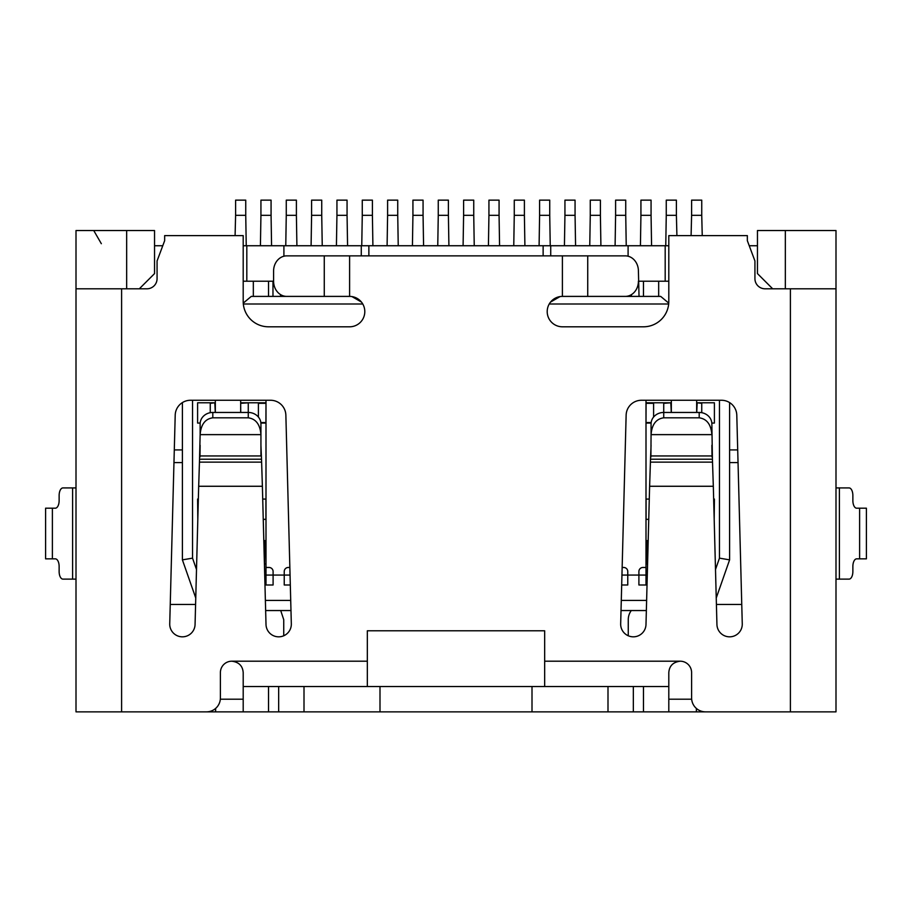 <?xml version="1.0" encoding="UTF-8"?>
<svg xmlns="http://www.w3.org/2000/svg" width="912" height="912" viewBox="0 0 912 912"><rect width="100%" height="100%" fill="white"/><g stroke="black" fill="none" stroke-linecap="round" stroke-linejoin="round"><path stroke-width="1.37" d="M162.769 245.738L154.538 245.738M668.804 245.738L243.196 245.738M757.462 245.738L749.231 245.738M195.761 598.021L182.4 559.865L182.4 402.591L182.4 559.865L192.535 558.144L196.502 569.487M701.738 412.68L701.738 403.309L697.178 402.796L696.734 412.452M702.32 402.796L701.738 403.309M215.266 412.452L214.822 402.796L210.262 403.309L210.262 412.68M210.262 403.309L209.68 402.796M729.6 402.591L729.6 559.865L716.239 598.021L729.6 559.865L719.465 558.144L719.465 400.265M646.357 610.538L621.015 610.538M290.985 610.538L265.643 610.538M248.862 402.796L240.665 403.309L240.734 412.452M197.813 519.338L197.596 499.069L198.349 499.069M713.651 499.069L714.404 499.069L714.187 519.338M696.665 402.796L714.404 402.796L714.404 423.065L711.827 423.065M200.173 423.065L197.596 423.065L197.596 402.796L215.335 402.796M651.065 445.238L650.518 459.215L712.42 459.215L711.862 423.932A12.665 11.48 180 0 0 699.196 412.452L663.731 412.452L663.731 403.309L670.822 402.796L671.266 412.452M263.807 540.611L264.982 540.611L264.423 563.924M264.982 563.924L264.4 563.331M264.982 540.611L263.842 541.762M289.856 567.469L288.295 567.469A4.058 4.058 0 0 0 284.236 571.516L284.236 575.062L284.236 571.516A4.058 4.058 0 0 1 288.295 567.469L289.856 567.469M284.236 584.991L284.236 575.062L284.236 584.991L290.312 584.991M273.098 584.991L273.098 571.516L273.098 584.991L265.996 584.991L265.996 567.469L269.04 567.469L265.996 567.469L265.996 400.265M273.098 571.516A4.058 4.058 0 0 0 269.04 567.469A4.058 4.058 0 0 1 273.098 571.516M265.996 402.796L240.665 402.796M647.577 563.924L647.6 563.331M647.018 563.924L647.018 540.611L648.158 541.762M647.018 540.611L648.193 540.611M646.004 400.265L646.004 584.991L638.902 584.991L638.902 571.516L638.902 584.991M646.004 567.469L642.96 567.469A4.058 4.058 0 0 0 638.902 571.516A4.058 4.058 0 0 1 642.96 567.469L646.004 567.469M627.764 584.991L627.764 571.516L627.764 584.991L621.688 584.991M627.764 571.516A4.058 4.058 0 0 0 623.705 567.469L622.144 567.469L623.705 567.469A4.058 4.058 0 0 1 627.764 571.516M671.335 402.796L646.004 402.796M265.996 499.069L262.724 499.069M265.996 423.065L260.9 423.065M649.276 499.069L646.004 499.069M651.1 423.065L646.004 423.065M648.751 519.338L646.004 519.338M265.996 519.338L263.249 519.338M258.404 417.046L258.404 403.309L257.811 402.796M654.189 402.796L653.596 403.309L653.596 417.046M248.269 403.309L248.269 412.452A12.665 11.48 0 0 1 260.935 423.932L260.935 455.943L200.138 455.943L199.967 457.015L200.138 445.238M260.843 422.564L265.928 422.564L265.996 403.309L258.404 403.309M663.731 403.309L663.138 402.796M653.596 403.309L646.072 403.309L646.004 422.564L651.157 422.564M76.004 288.796L121.604 288.796L121.604 711.862L76.004 711.862L76.004 230.531L126.665 230.531L126.665 288.796M785.335 288.796L785.335 230.531L835.996 230.531L835.996 288.796L765.065 288.796A10.135 10.135 0 0 1 754.931 278.662L754.931 260.935L747.338 240.665L747.338 235.604L668.804 235.604L668.804 301.462A25.331 25.331 0 0 1 643.462 326.804L562.396 326.804A15.196 15.196 0 0 1 547.2 311.596A15.196 15.196 0 0 1 562.396 296.4L562.396 255.862L349.604 255.862L349.604 296.4L251.302 296.4L243.253 303.115M139.331 288.796L154.538 273.6L154.538 230.531L126.665 230.531M785.335 230.531L757.462 230.531L757.462 273.6L772.669 288.796M668.747 303.115L660.698 296.4L562.396 296.4M362.759 304.004L243.322 304.004M361.426 302.054L351.952 296.582M668.678 304.004L549.241 304.004M560.048 296.582L550.574 302.054M283.906 245.738L283.906 256.226M246.81 281.204L246.81 245.738M243.196 281.204L253.331 281.204L253.331 296.4M658.669 296.4L658.669 281.204L668.804 281.204M628.094 245.738L628.094 256.226M665.19 245.738L665.19 281.204M268.538 296.4L268.538 281.204L253.331 281.204M268.538 281.204L272.973 281.204L272.973 296.4M324.262 296.4L324.262 255.862L286.756 255.862A15.196 13.167 -90 0 0 273.589 271.069L273.589 281.204L272.973 281.204M639.027 296.4L638.411 271.069A15.196 13.167 90 0 0 625.244 255.862L587.738 255.862L587.738 296.4M639.027 281.204L658.669 281.204M260.422 245.738L260.935 215.335L271.069 215.335L271.571 245.738M260.935 215.335L260.935 200.138L271.069 200.138L271.069 215.335M311.095 245.738L311.596 215.335L321.731 215.335L322.244 245.738M311.596 215.335L311.596 200.138L321.731 200.138L321.731 215.335M361.756 245.738L362.269 215.335L372.404 215.335L372.905 245.738M362.269 215.335L362.269 200.138L372.404 200.138L372.404 215.335M412.429 245.738L412.931 215.335L423.065 215.335L423.578 245.738M412.931 215.335L412.931 200.138L423.065 200.138L423.065 215.335M463.091 245.738L463.604 215.335L473.738 215.335L474.24 245.738M463.604 215.335L463.604 200.138L473.738 200.138L473.738 215.335M513.764 245.738L514.265 215.335L524.4 215.335L524.902 245.738M514.265 215.335L514.265 200.138L524.4 200.138L524.4 215.335M564.425 245.738L564.938 215.335L575.062 215.335L575.575 245.738M564.938 215.335L564.938 200.138L575.062 200.138L575.062 215.335M615.098 245.738L615.6 215.335L625.735 215.335L626.236 245.738M615.6 215.335L615.6 200.138L625.735 200.138L625.735 215.335M665.76 245.738L666.262 215.335L676.396 215.335L676.909 235.604M666.262 215.335L666.262 200.138L676.396 200.138L676.396 215.335M240.665 400.265L240.665 412.452M215.335 412.452L215.335 400.265M235.091 235.604L235.604 215.335L245.738 215.335L246.24 245.738M235.604 215.335L235.604 200.138L245.738 200.138L245.738 215.335M285.764 245.738L286.265 215.335L296.4 215.335L296.902 245.738M286.265 215.335L286.265 200.138L296.4 200.138L296.4 215.335M336.425 245.738L336.938 215.335L347.062 215.335L347.575 245.738M336.938 215.335L336.938 200.138L347.062 200.138L347.062 215.335M387.098 245.738L387.6 215.335L397.735 215.335L398.236 245.738M387.6 215.335L387.6 200.138L397.735 200.138L397.735 215.335M437.76 245.738L438.262 215.335L448.396 215.335L448.909 245.738M438.262 215.335L438.262 200.138L448.396 200.138L448.396 215.335M488.422 245.738L488.935 215.335L499.069 215.335L499.571 245.738M488.935 215.335L488.935 200.138L499.069 200.138L499.069 215.335M539.095 245.738L539.596 215.335L549.731 215.335L550.244 245.738M539.596 215.335L539.596 200.138L549.731 200.138L549.731 215.335M589.756 245.738L590.269 215.335L600.404 215.335L600.905 245.738M590.269 215.335L590.269 200.138L600.404 200.138L600.404 215.335M640.429 245.738L640.931 215.335L651.065 215.335L651.578 245.738M640.931 215.335L640.931 200.138L651.065 200.138L651.065 215.335M696.665 400.265L696.665 412.452M671.335 412.452L671.335 400.265M691.091 235.604L691.604 215.335L701.738 215.335L702.24 235.604M691.604 215.335L691.604 200.138L701.738 200.138L701.738 215.335M544.669 686.531L544.669 630.796L367.331 630.796L367.331 686.531M712.033 457.015L711.862 445.238M349.604 296.4A15.196 15.196 0 0 1 364.8 311.596A15.196 15.196 0 0 1 349.604 326.804L268.538 326.804A25.331 25.331 0 0 1 243.196 301.462L243.196 235.604L164.662 235.604L164.662 240.665L157.069 260.935L157.069 278.662A10.135 10.135 0 0 1 146.935 288.796L121.604 288.796M649.618 486.267L645.992 624.492A12.665 12.665 0 0 1 633.167 636.827A12.665 12.665 0 0 1 620.673 623.831L626.134 415.177A15.31 15.31 0 0 1 641.444 400.265L721.495 400.265A15.31 15.31 0 0 1 736.793 415.177L742.265 623.831A12.665 12.665 0 0 1 729.931 636.827A12.665 12.665 0 0 1 716.935 624.492L713.321 486.267L649.618 486.267L650.518 459.215M198.679 486.267L195.065 624.492A12.665 12.665 0 0 1 182.229 636.827A12.665 12.665 0 0 1 169.735 623.831L175.207 415.177A15.31 15.31 0 0 1 190.505 400.265L270.556 400.265A15.31 15.31 0 0 1 285.866 415.177L291.327 623.831A12.665 12.665 0 0 1 279.004 636.827A12.665 12.665 0 0 1 266.008 624.492L262.382 486.267L198.679 486.267L199.454 462.133L261.619 462.133L262.382 486.267M190.904 711.862L243.196 711.862L243.196 686.531L668.804 686.531L668.804 672.6C669.317 665.874 673.124 662.078 680.204 661.2A11.4 11.4 0 0 1 691.604 672.6L691.604 697.931A13.931 13.931 0 0 0 705.535 711.862L835.996 711.862L835.996 288.796M243.196 699.196L220.339 699.196M93.731 230.531L101.335 243.698M76.004 487.92L62.928 487.92A7.604 3.796 -90 0 0 59.132 495.524L59.132 500.585A7.604 3.796 90 0 1 55.324 508.189L45.6 508.189L45.6 558.851L55.324 558.851A7.604 3.796 90 0 1 59.132 566.455L59.132 571.516A7.604 3.796 -90 0 0 62.928 579.12L76.004 579.12M696.369 708.43L696.369 711.862L668.804 711.862L668.804 686.531L668.804 711.862L243.196 711.862M121.604 711.862L206.465 711.862A13.931 13.931 0 0 0 220.396 697.931L220.396 672.6A11.4 11.4 0 0 1 231.796 661.2C238.887 662.078 242.683 665.885 243.196 672.6L243.196 686.531M712.42 459.215L713.321 486.267M212.804 417.81L248.269 417.81C255.907 418.882 260.125 424.49 260.935 434.636L200.138 434.636L200.138 423.932A12.665 11.48 -0 0 1 212.804 412.452L212.804 417.81C205.166 418.882 200.936 424.49 200.138 434.636L199.454 462.133M261.619 462.133L260.935 445.238M273.589 281.204A15.196 13.167 -90 0 0 286.756 296.4M625.244 296.4A15.196 13.167 90 0 0 638.411 281.204M607.996 686.531L607.996 711.862M304.004 711.862L304.004 686.531M699.196 412.452L699.196 417.81C706.834 418.882 711.064 424.49 711.862 434.636L651.065 434.636L650.906 457.015M212.804 412.452L248.269 412.452L248.269 417.81M663.731 417.81L663.731 412.452A12.665 11.48 180 0 0 651.065 423.932L651.065 434.636C651.875 424.49 656.093 418.882 663.731 417.81L699.196 417.81M835.996 591.785L835.996 579.12L849.072 579.12A7.604 3.796 90 0 0 852.868 571.516L852.868 566.455A7.604 3.796 90 0 1 856.676 558.851L866.4 558.851L866.4 508.189L859.617 508.189L859.617 558.851M859.617 508.189L856.676 508.189A7.604 3.796 90 0 1 852.868 500.585L852.868 495.524A7.604 3.796 90 0 0 849.072 487.92L835.996 487.92M76.004 342L76.004 354.665M76.004 308.051L76.004 323.258M324.262 255.862L349.604 255.862M562.396 255.862L587.738 255.862M835.996 278.662L835.996 230.531M835.996 326.804L835.996 342M174.295 449.924L182.4 449.924M76.004 356.296L76.004 355.657M173.964 462.589L182.4 462.589M76.004 475.255L76.004 471.436M195.59 604.451L170.248 604.451M76.004 595.536L76.004 591.785M729.6 462.589L738.036 462.589M737.705 449.924L729.6 449.924M716.41 604.451L741.752 604.451M628.265 635.778L628.265 619.658A15.196 15.196 0 0 1 631.309 610.538M696.369 711.862L721.096 711.862M283.735 635.778L283.735 619.658L280.702 610.538M668.804 699.196L691.661 699.196M715.498 569.487L719.465 558.144M265.369 600.404L290.711 600.404M621.289 600.404L646.631 600.404M192.535 400.265L192.535 558.144M265.996 575.062L290.05 575.062M621.95 575.062L646.004 575.062M265.928 519.338L265.928 499.069M646.072 499.069L646.072 519.338M543.13 255.862L543.13 245.738M368.87 245.738L368.87 255.862M361.277 245.738L361.277 255.862M550.723 245.738L550.723 255.862M280.565 296.4L280.565 294.622M631.435 294.622L631.435 296.4M643.462 281.204L643.462 296.4M215.631 708.43L215.631 711.862M72.607 487.92L72.607 579.12M52.383 508.189L52.383 558.851M261.482 459.215L199.58 459.215M650.381 462.133L712.546 462.133M268.538 686.531L268.538 711.862M643.462 711.862L643.462 686.531M633.338 711.862L633.338 686.531M278.662 711.862L278.662 686.531M379.996 686.531L379.996 711.862M532.004 711.862L532.004 686.531M711.862 455.943L651.065 455.943M839.393 579.12L839.393 487.92M231.796 661.2L367.331 661.2M544.669 661.2L680.204 661.2M790.396 711.862L790.396 288.796"/></g></svg>
